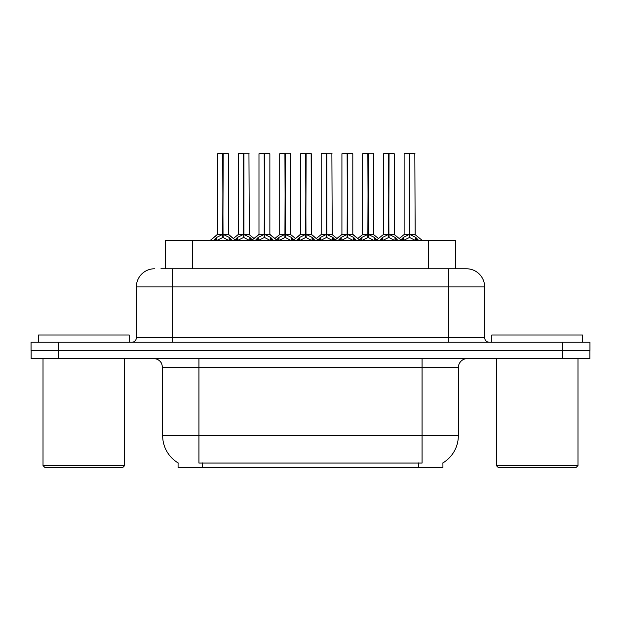 <?xml version="1.0" encoding="UTF-8"?>
<svg xmlns="http://www.w3.org/2000/svg" width="621" height="621" viewBox="0 0 621 621"><rect width="100%" height="100%" fill="white"/><g stroke="black" fill="none" stroke-linecap="round" stroke-linejoin="round"><path stroke-width="0.93" d="M160.94 268.777L172.638 268.777L160.94 268.777L165.396 268.777L165.396 240.661L455.604 240.661L455.604 268.777M442.92 462.893L442.92 467.411L178.08 467.411L178.08 462.893M178.343 463.056A31.749 31.749 0 0 1 162.655 435.67L198.937 435.67L198.937 463.056L422.063 463.056L422.063 435.67L458.345 435.67L458.345 367.64A9.067 9.067 0 0 1 467.411 358.573M162.655 435.67L162.655 367.64L161.639 363.464C159.861 360.335 157.183 358.705 153.589 358.573M442.657 463.056A31.749 31.749 0 0 0 458.345 435.67M58.351 358.573L589.857 358.573L589.857 350.407L31.143 350.407L31.143 358.573L58.351 358.573L58.351 350.407M154.497 268.777A18.141 18.141 0 0 0 136.356 286.918L136.356 337.708A4.533 4.533 0 0 1 131.815 342.249M466.503 268.777A18.141 18.141 0 0 1 484.644 286.918L172.638 286.918L172.638 268.777L466.231 268.777M484.644 286.918L484.644 337.708C484.916 340.463 486.429 341.977 489.185 342.249M58.258 342.249L31.05 342.249L31.05 350.407L58.258 350.407L58.258 342.249L562.742 342.249L562.742 350.407L589.95 350.407L589.95 342.249L562.742 342.249M379.54 240.661L382.645 237.385L388.591 234.389L388.591 237.548L388.909 153.589L394.273 153.767L394.273 234.311L389.064 234.389L395.01 237.385L398.123 240.661M388.599 153.589L383.39 153.767L388.599 153.589L383.39 153.767L383.39 234.311L388.591 234.389M389.064 234.389L389.064 237.548L388.909 234.311L394.436 234.668L389.662 234.668M388.754 153.589L388.754 234.311L389.056 153.589M388.591 153.767L388.909 234.311M387.015 153.589L390.64 153.589M387.993 234.668L383.39 234.311L388.831 234.311M395.01 237.385L395.01 240.661L389.064 237.548M388.591 237.548L383.522 240.055M400.925 239.923L403.378 237.385L409.324 234.389L409.324 237.548L409.643 153.589L414.828 153.589L404.302 153.589L409.487 153.589L409.487 234.311L415.744 237.385L418.857 240.661M409.332 153.589L404.124 153.767L404.124 234.311L409.324 234.389M409.798 234.389L409.798 237.548L409.643 234.311L415.007 234.311L409.798 234.319L409.79 153.589M410.396 234.668L415.17 234.668L414.828 153.589M409.324 153.767L409.643 234.311M409.487 153.589L407.749 153.589M415.728 240.669L409.798 237.548M409.324 237.548L404.255 240.055M389.064 153.767L394.087 153.589M122.842 467.411L44.836 467.411L43.02 465.603L124.65 465.603L122.842 467.411M43.02 358.573L43.02 465.603M124.65 358.573L124.65 465.603M129.191 342.249L129.191 334.991L38.486 334.991L38.486 342.249M576.164 467.411L498.158 467.411L496.35 465.603L577.98 465.603L576.164 467.411M496.35 358.573L496.35 465.603M577.98 358.573L577.98 465.603M582.514 342.249L582.514 334.991L491.809 334.991L491.809 342.249M338.072 240.661L341.177 237.385L347.123 234.389L347.123 237.548L347.442 153.589L352.806 153.767L352.806 234.311L347.597 234.389L353.543 237.385L356.656 240.661M347.131 153.589L341.923 153.767L347.131 153.589L341.923 153.767L341.923 234.311L347.123 234.389M347.597 234.389L347.597 237.548L347.442 234.311L352.969 234.668L348.195 234.668M347.279 153.589L347.279 234.311L347.589 153.589M347.123 153.767L347.442 234.311M345.548 153.589L349.173 153.589M346.526 234.668L341.923 234.311L347.364 234.311M353.543 237.385L353.543 240.661L347.597 237.548M347.123 237.548L342.055 240.055M296.597 240.661L299.71 237.385L305.656 234.389L305.656 237.548L305.974 153.589L311.331 153.767L311.331 234.311L306.13 234.389L312.076 237.385L315.181 240.661M305.664 153.589L300.448 153.767L305.664 153.589L300.448 153.767L300.448 234.311L305.656 234.389M306.13 234.389L306.13 237.548L305.974 234.311L311.331 234.311L311.152 153.589M305.811 153.589L305.811 234.311L306.122 153.589M305.656 153.767L305.974 234.311M304.08 153.589L307.705 153.589M300.448 153.767L300.448 234.311L305.889 234.311M312.06 240.669L306.13 237.548M305.656 237.548L300.587 240.055M255.13 240.661L258.243 237.385L264.189 234.389L264.189 237.548L264.499 153.589L269.863 153.767L269.863 234.311L264.662 234.389L270.609 237.385L273.714 240.661M264.197 153.589L258.98 153.767L264.197 153.589L258.98 153.767L258.98 234.311L264.189 234.389M264.662 234.389L264.662 237.548L264.499 234.311L270.034 234.668L265.26 234.668M264.344 153.589L264.344 234.311L264.655 153.589M264.189 153.767L264.499 234.311M262.613 153.589L266.238 153.589M263.591 234.668L258.988 234.311L264.422 234.311M270.609 237.385L270.609 240.661L264.662 237.548M264.189 237.548L259.12 240.055M213.663 240.661L216.776 237.385L222.722 234.389L222.714 237.548L223.032 153.589L228.396 153.767L228.396 234.311L223.195 234.389L229.133 237.385L232.246 240.661M222.729 153.589L217.513 153.767L222.729 153.589L217.513 153.767L217.513 234.311L222.722 234.389M223.195 234.389L223.195 237.548L223.032 234.311L228.559 234.668L223.793 234.668M222.877 153.589L222.877 234.311L223.187 153.589M222.722 153.767L223.032 234.311M221.138 153.589L224.771 153.589M222.124 234.668L217.513 234.311L222.955 234.311M229.126 240.669L223.195 237.548M222.714 237.548L217.653 240.055M347.597 153.767L352.619 153.589M264.662 153.767L269.685 153.589M223.195 153.767L228.218 153.589M359.45 239.923L361.911 237.385L367.857 234.389L367.857 237.548L368.175 153.589L362.835 153.589L368.012 153.589L368.012 234.311L374.277 237.385L376.737 239.923M367.865 153.589L362.656 153.767L362.656 234.311L367.857 234.389M368.331 234.389L368.331 237.548L368.175 234.311L373.539 234.311L368.331 234.319L368.323 153.589M368.928 234.668L373.702 234.668L373.353 153.589M367.857 153.767L368.175 234.311M368.012 153.589L366.281 153.589M374.277 237.385L374.277 240.661L368.331 237.548M367.857 237.548L362.788 240.055M317.983 239.923L320.444 237.385L326.39 234.389L326.39 237.548L326.708 153.589L321.368 153.589L326.545 153.589L326.545 234.311L332.809 237.385L335.27 239.923M326.398 153.589L321.181 153.767L321.181 234.311L326.39 234.389M326.863 234.389L326.863 237.548L326.708 234.311L332.072 234.311L326.863 234.319L326.856 153.589M327.461 234.668L332.235 234.668L331.886 153.589M326.39 153.767L326.708 234.311M326.545 153.589L324.814 153.589M332.794 240.669L326.863 237.548M326.39 237.548L321.321 240.055M276.516 239.923L278.976 237.385L284.923 234.389L284.923 237.548L285.241 153.589L279.9 153.589L285.078 153.589L285.078 234.311L291.342 237.385L293.803 239.923M284.93 153.589L279.714 153.767L279.714 234.311L284.923 234.389M285.396 234.389L285.396 237.548L285.241 234.311L290.597 234.311L285.396 234.319L285.388 153.589M285.994 234.668L290.768 234.668L290.418 153.589M284.923 153.767L285.241 234.311M285.078 153.589L283.347 153.589M291.342 237.385L291.342 240.661L285.396 237.548M284.923 237.548L279.854 240.055M235.049 239.923L237.509 237.385L243.455 234.389L243.455 237.548L243.766 153.589L238.425 153.589L243.611 153.589L243.611 234.311L249.875 237.385L252.328 239.923M243.463 153.589L238.247 153.767L238.247 234.311L243.455 234.389M243.929 234.389L243.929 237.548L243.766 234.311L249.13 234.311L243.929 234.319L243.921 153.589M244.527 234.668L249.3 234.668L248.951 153.589M243.455 153.767L243.766 234.311M243.611 153.589L241.872 153.589M249.875 237.385L249.875 240.661L243.929 237.548M243.455 237.548L238.386 240.055M418.438 467.411L418.438 462.893M202.562 467.411L202.562 462.893M192.603 268.777L192.603 240.661M428.397 268.777L428.397 240.661M422.063 358.573L422.063 367.64L162.655 367.64M458.345 367.64L422.063 367.64L422.063 435.67L198.937 435.67L198.937 358.573M562.649 358.573L562.649 350.407M172.638 342.249L172.638 286.918L136.356 286.918M136.356 337.708L484.644 337.708M448.362 268.777L448.362 342.249M395.965 238.216L395.965 240.661M382.645 237.385L382.645 240.661M381.698 238.216L381.698 240.661M408.727 234.668L404.124 234.311L409.324 234.319M415.007 153.767L409.798 153.767M415.744 237.385L415.744 240.661M416.699 238.216L416.699 240.661M403.378 237.385L403.378 240.661M402.431 238.216L402.431 240.661M354.498 238.216L354.498 240.661M341.177 237.385L341.177 240.661M340.223 238.216L340.223 240.661M305.058 234.668L300.455 234.311L292.887 240.661M318.899 240.661L311.331 234.311L306.727 234.668M311.331 153.767L306.13 153.767M312.076 237.385L312.076 240.661M313.031 238.216L313.031 240.661M299.71 237.385L299.71 240.661M298.755 238.216L298.755 240.661M271.556 238.216L271.556 240.661M258.243 237.385L258.243 240.661M257.288 238.216L257.288 240.661M229.133 237.385L229.133 240.661M230.088 238.216L230.088 240.661M216.776 237.385L216.776 240.661M215.821 238.216L215.821 240.661M367.259 234.668L362.656 234.311L367.857 234.319M373.539 153.767L368.331 153.767M375.231 238.216L375.231 240.661M361.911 237.385L361.911 240.661M360.964 238.216L360.964 240.661M325.792 234.668L321.189 234.311L326.39 234.319M332.072 153.767L326.863 153.767M332.809 237.385L332.809 240.661M333.764 238.216L333.764 240.661M320.444 237.385L320.444 240.661M319.489 238.216L319.489 240.661M284.325 234.668L279.722 234.311L284.923 234.319M290.597 153.767L285.396 153.767M292.289 238.216L292.289 240.661M278.976 237.385L278.976 240.661M278.022 238.216L278.022 240.661M242.858 234.668L238.247 234.311L243.455 234.319M249.13 153.767L243.929 153.767M250.822 238.216L250.822 240.661M237.509 237.385L237.509 240.661M236.554 238.216L236.554 240.661M373.702 234.668L378.461 238.526L383.219 234.668L375.821 240.661M403.953 234.668L399.194 238.526L394.436 234.668L401.834 240.661M415.17 234.668L422.567 240.661M341.923 234.311L334.354 240.661M352.798 234.311L360.366 240.661M258.988 234.311L251.42 240.661M269.863 234.311L277.432 240.661M217.513 234.311L209.952 240.661L217.35 234.668M228.396 234.311L235.957 240.661M341.752 234.668L336.993 238.526L332.235 234.668M352.969 234.668L357.727 238.526L362.485 234.668M300.285 234.668L295.526 238.526L290.768 234.668M311.501 234.668L316.26 238.526L321.018 234.668M258.817 234.668L254.059 238.526L249.3 234.668M270.034 234.668L274.793 238.526L279.551 234.668M228.559 234.668L233.325 238.526L238.084 234.668"/></g></svg>
